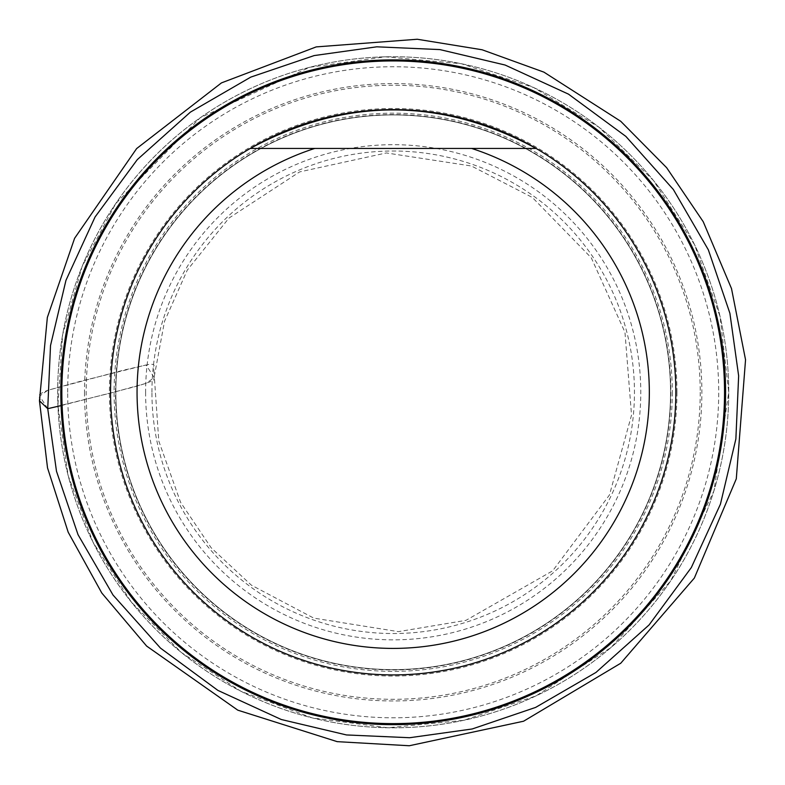 <?xml version="1.0" encoding="UTF-8"?>
<svg xmlns="http://www.w3.org/2000/svg" width="785" height="785" viewBox="0 0 785 785"><rect width="100%" height="100%" fill="white"/><g stroke="black" fill="none" stroke-linecap="round" stroke-linejoin="round"><path stroke-width="0.59" stroke-dasharray="3.92 2.94" d="M67.667 392.274A325.52 325.52 0 0 1 555.957 110.361A325.52 325.52 0 0 1 555.957 674.178A325.52 325.52 0 0 1 67.667 392.274M61.004 392.274A332.183 332.183 0 0 0 559.283 679.947A332.183 332.183 0 0 0 559.283 104.591A332.183 332.183 0 0 0 61.004 392.274A332.183 332.183 0 0 0 559.283 679.947A332.183 332.183 0 0 0 559.283 104.591A332.183 332.183 0 0 0 61.004 392.274M670.537 392.274A277.34 277.34 0 0 1 254.526 632.455A277.34 277.34 0 0 1 254.526 152.084A277.34 277.34 0 0 1 670.537 392.274A277.34 277.34 0 0 0 254.526 152.084A277.34 277.34 0 0 0 254.526 632.455A277.34 277.34 0 0 0 670.537 392.274A277.34 277.34 0 0 0 254.526 152.084A277.34 277.34 0 0 0 254.526 632.455A277.34 277.34 0 0 0 670.537 392.274A277.34 277.34 0 0 1 254.526 632.455A277.34 277.34 0 0 1 254.526 152.084A277.34 277.34 0 0 1 670.537 392.274M250.268 148.434C345.547 97.095 440.836 97.095 536.126 148.434C440.836 97.095 345.547 97.095 250.268 148.434L536.126 148.434L250.268 148.434M471.608 148.434L314.775 148.434M47.738 408.681L39.633 396.052L47.787 390.282L80.629 381.235L146.079 364.966L154.194 377.605L146.039 383.365L113.177 392.421L47.738 408.681M728.735 392.274A335.538 335.538 0 0 0 393.197 56.726A335.538 335.538 0 0 0 57.658 392.274A335.538 335.538 0 0 0 393.197 727.813A335.538 335.538 0 0 0 728.735 392.274A335.519 335.519 0 0 0 393.197 56.755A335.519 335.519 0 0 0 57.678 392.274A335.519 335.519 0 0 0 393.197 727.783A335.519 335.519 0 0 0 728.706 392.274A335.548 335.548 0 0 1 393.197 727.813A335.548 335.548 0 0 1 57.648 392.274A335.548 335.548 0 0 1 393.197 56.726A335.548 335.548 0 0 1 728.745 392.274L720.071 316.502L694.529 244.645L653.414 180.422L598.857 127.131L533.672 87.547L461.237 63.693L385.288 56.814L309.741 67.265L200.254 117.74L115.67 203.668L82.189 266.301L62.643 334.577L57.904 405.443L68.187 475.72L93.032 542.249L131.321 602.066L181.345 652.482L240.858 691.242L312.302 717.922L387.927 727.773L463.817 720.296L536.067 695.883L611.113 647.419L670.714 580.88L713.908 490.939L728.745 392.274M84.505 392.274A308.691 308.691 0 0 0 547.538 659.606A308.691 308.691 0 0 0 547.538 124.943A308.691 308.691 0 0 0 84.505 392.274M676.955 392.274A283.758 283.758 0 0 0 251.308 146.53A283.758 283.758 0 0 0 251.308 638.019A283.758 283.758 0 0 0 676.955 392.274M700.22 392.274A307.023 307.023 0 0 1 393.197 699.298A307.023 307.023 0 0 1 86.173 392.274A307.023 307.023 0 0 1 393.197 85.251A307.023 307.023 0 0 1 700.22 392.274M145.608 392.274A247.589 247.589 0 0 0 516.981 606.687A247.589 247.589 0 0 0 516.981 177.852A247.589 247.589 0 0 0 145.608 392.274M672.284 392.274A279.097 279.097 0 0 1 393.197 671.361A279.097 279.097 0 0 1 114.1 392.274A279.097 279.097 0 0 1 393.197 113.177A279.097 279.097 0 0 1 672.284 392.274M151.937 392.274A241.25 241.25 0 0 1 513.822 183.337A241.25 241.25 0 0 1 513.822 601.202A241.25 241.25 0 0 1 151.937 392.274M115.513 392.274A277.674 277.674 0 0 1 393.197 114.59A277.674 277.674 0 0 1 670.871 392.274A277.674 277.674 0 0 1 393.197 669.948A277.674 277.674 0 0 1 115.513 392.274M61.073 405.609L125.374 389.154C138.297 385.994 147.727 383.011 153.654 380.195L154.292 376.329L153.615 366.31C154.812 364.848 153.458 364.161 149.572 364.25L123.216 370.245L47.787 390.273C31.302 396.857 43.185 397.161 39.456 400.801M154.292 376.329L164.536 321.281L187.281 270.128L228.975 218.063L299.605 171.915L386.348 152.947L471.461 166.008L532.377 197.477L591.291 257.833L624.958 332.241L631.533 415.157L609.445 495.011L552.669 570.832L465.986 620.346L398.368 631.64L313.755 618.119L251.367 585.159L211.194 547.812L180.57 502.312L158.815 441.121L154.292 376.329"/><path stroke-width="1.18" d="M675.836 392.274A282.639 282.639 0 0 0 250.268 148.434A282.639 282.639 0 0 0 252.682 637.508A282.639 282.639 0 0 0 675.836 392.274M61.004 392.274A332.183 332.183 0 0 1 559.283 104.591A332.183 332.183 0 0 1 559.283 679.947A332.183 332.183 0 0 1 61.004 392.274A332.183 332.183 0 0 1 559.283 104.591A332.183 332.183 0 0 1 559.283 679.947A332.183 332.183 0 0 1 61.004 392.274A332.183 332.183 0 0 1 559.283 104.591A332.183 332.183 0 0 1 559.283 679.957A332.183 332.183 0 0 1 61.004 392.274M314.775 148.434L471.608 148.434A256.136 256.136 0 0 1 600.564 542.612A256.136 256.136 0 0 1 185.819 542.612A256.136 256.136 0 0 1 314.775 148.434L250.268 148.434L314.775 148.434M536.126 148.434A282.639 282.639 0 0 1 609.307 574.424A282.639 282.639 0 0 1 177.076 574.424A282.639 282.639 0 0 1 250.268 148.434C345.547 97.095 440.836 97.095 536.126 148.434L471.608 148.434L536.126 148.434M60.818 392.274A332.379 332.379 0 0 0 559.381 680.114A332.379 332.379 0 0 0 559.381 104.425A332.379 332.379 0 0 0 60.818 392.274M60.808 392.274A332.389 332.389 0 0 1 559.391 104.415A332.389 332.389 0 0 1 559.391 680.124A332.389 332.389 0 0 1 60.808 392.274M61.848 392.274A331.349 331.349 0 0 0 558.871 679.231A331.349 331.349 0 0 0 558.871 105.318A331.349 331.349 0 0 0 61.848 392.274M39.456 400.801L47.345 317.454L74.604 238.297L136.629 148.581L221.468 82.886L316.208 46.904L417.267 39.25L482.137 49.779L543.946 72.151L620.739 121.292L666.642 167.696L703.242 221.743L731.502 288.576L745.544 359.775L736.291 478.83L694.342 578.064L620.739 663.246L523.585 721.219L409.289 745.75L337.177 741.648L237.786 710.16L146.628 646.065L101.795 593.009L68.187 532.21L47.522 467.88L39.456 400.801L47.738 408.681L50.515 345.547L65.95 280.373L95.073 216.974L137.316 159.6L190.421 112.108L250.768 77.116L314.196 55.568L376.78 46.815L439.914 49.592L505.089 65.027L568.487 94.141L625.861 136.394L673.353 189.499L708.355 249.846L729.893 313.274L738.646 375.858L735.869 438.992L720.434 504.166L691.32 567.565L649.077 624.938L595.972 672.431L535.615 707.422L472.197 728.971L409.603 737.723L346.47 734.946L281.295 719.511L217.896 690.398L160.523 648.145L113.03 595.04L78.039 534.693L56.491 471.275L47.738 408.681L61.073 405.609"/></g></svg>
